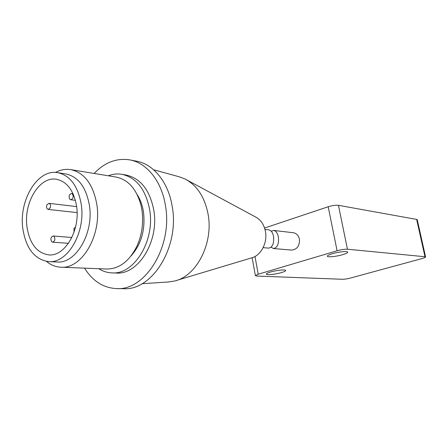 <?xml version="1.0" encoding="UTF-8"?>
<svg xmlns="http://www.w3.org/2000/svg" width="448" height="448" viewBox="0 0 448 448"><rect width="100%" height="100%" fill="white"/><g stroke="black" fill="none" stroke-linecap="round" stroke-linejoin="round"><path stroke-width="0.67" d="M72.324 193.872C73.842 196.75 73.321 198.71 70.756 199.752L69.95 199.388C68.438 196.498 68.964 194.538 71.534 193.514L72.324 193.872M46.866 204.91L48.899 203.325C50.467 203.952 50.915 205.464 50.238 207.844L48.216 209.429C46.642 208.802 46.189 207.295 46.866 204.91M51.716 241.774C50.271 238.98 50.736 237.059 53.122 236.012L54.023 236.415C55.479 239.204 55.014 241.125 52.634 242.189L51.716 241.774M74.054 232.176L73.954 228.48L75.583 226.918M76.602 206.265C80.5 230.222 64.876 256.732 48.787 254.89C36.988 253.098 29.725 243.824 27.003 227.069C23.374 202.966 39.424 176.047 56.459 179.267C67.082 181.563 73.797 190.562 76.602 206.265M81.228 204.322C85.842 232.484 67.514 263.648 48.67 261.615C34.658 259.566 26.057 248.629 22.859 228.805C18.62 200.441 37.542 168.711 57.697 172.654C70.078 175.403 77.924 185.959 81.228 204.322M48.67 261.615L56.941 261.996C75.762 264.012 94.024 233.19 89.398 205.318C86.078 187.141 78.238 176.68 65.878 173.947L57.697 172.654M55.479 172.435C60.48 169.753 65.576 168.818 70.762 169.624C84.426 172.71 93.106 184.279 96.807 204.333C101.993 235.2 81.732 269.332 60.855 267.21C55.619 266.958 50.814 265.014 46.452 261.386M60.855 267.21L106.753 269.018C119.263 268.957 129.349 261.285 137.01 245.997C142.072 234.573 143.707 222.55 141.921 209.933L141.098 205.699C136.668 189.185 128.33 179.642 116.082 177.066L70.762 169.624M137.194 194.645C140.319 199.55 142.408 205.302 143.466 211.898C145.527 229.628 141.361 244.345 130.967 256.038M98.823 268.705C102.9 271.309 107.257 272.703 111.899 272.888C134.075 274.954 155.299 240.638 149.626 209.507C145.606 189.325 136.36 177.593 121.901 174.311C117.314 173.561 112.767 174.048 108.254 175.778M121.901 174.311L126.084 175.017C140.526 178.293 149.755 189.963 153.776 210.028C159.454 240.979 138.286 275.089 116.138 273.034L111.899 272.888M94.125 173.46C104.804 162.355 116.67 157.83 129.73 159.88C146.754 162.854 161.644 181.126 165.43 205.537C172.984 246.058 145.443 290.752 116.665 288.596C103.466 287.98 92.747 281.165 84.521 268.145M263.138 247.643L268.677 248.119C272.569 247.346 274.187 243.432 273.538 236.376C272.686 232.506 271.13 230.339 268.862 229.874L264.986 229.421M129.73 159.88L136.573 161.185C153.558 164.153 168.409 182.274 172.2 206.444C179.754 246.579 152.342 290.819 123.637 288.691L116.665 288.596M153.653 169.77L179.211 176.792L185.002 178.965C196.997 185.298 204.68 197.014 208.062 214.116C213.64 243.102 196.61 276.158 174.647 281.002L168.543 281.971L142.089 283.713M187.029 180.057L255.584 216.989C260.708 219.71 263.978 224.47 265.401 231.263C267.764 242.726 260.854 255.746 251.429 257.93L176.854 280.342M365.165 274.036L421.91 258.591C424.262 257.93 425.494 257.404 425.6 257.001L424.995 256.743L416.634 219.414L338.442 205.318C335.714 205.027 332.298 205.503 328.188 206.758L264.572 228.038M365.17 274.058L350.756 277.984C347.441 278.835 344.708 279.261 342.546 279.278L256.76 276.058L255.371 275.615L258.216 274.215L337.098 250.779C341.275 249.631 344.725 249.11 347.446 249.217L424.995 256.743M425.589 256.956L417.256 219.778L416.634 219.414M281.546 272.563C275.554 274.378 265.961 275.313 266.33 274.025C266.448 273.493 267.792 272.838 270.362 272.059C276.382 270.211 286.104 269.276 285.678 270.558C285.555 271.107 284.178 271.779 281.546 272.563M342.709 254.654C336.347 256.575 327.018 257.494 327.326 256.15C327.454 255.506 329.078 254.705 332.203 253.758C338.598 251.804 348.057 250.88 347.704 252.224C347.553 252.89 345.89 253.702 342.709 254.654M271.264 231.258L273.717 230.44C275.979 230.905 277.536 233.055 278.387 236.891C279.037 243.891 277.413 247.772 273.515 248.534L271.096 247.229M273.717 230.44L293.283 232.73C296.47 233.296 298.508 235.435 299.404 239.137C299.762 245.851 297.136 249.502 291.519 250.079L273.515 248.534M347.446 249.217L338.442 205.318M337.098 250.779L328.188 206.758M258.216 274.215L254.996 256.486M71.534 193.514L73.041 193.715M70.756 199.752L75.41 200.34M48.216 209.429L77.101 212.615M48.899 203.325L76.647 206.601M52.634 242.189L68.482 243.303M53.122 236.012L71.87 237.474M255.371 275.615L252.134 257.729"/></g></svg>
